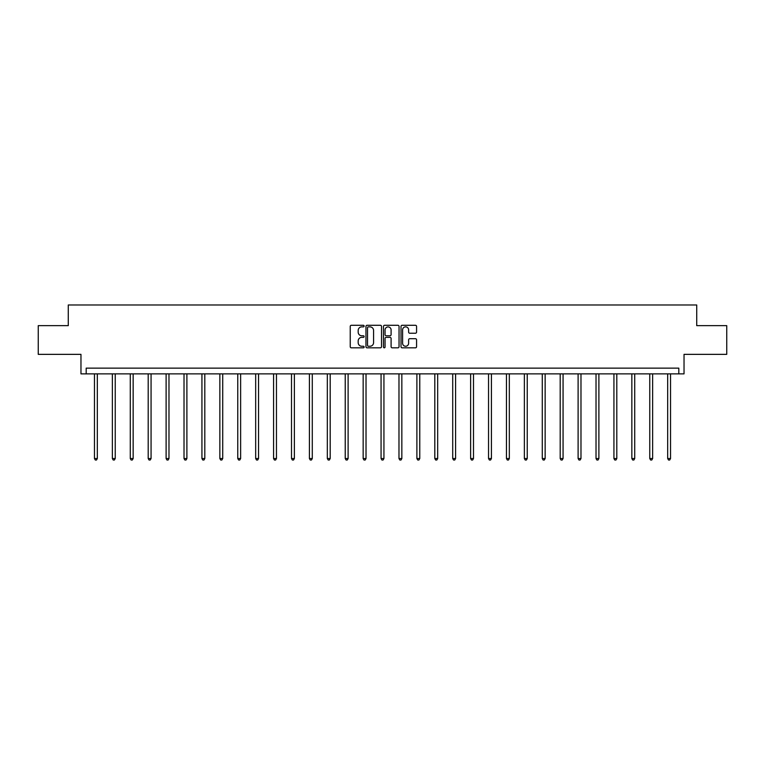 <?xml version="1.0" encoding="UTF-8"?>
<svg xmlns="http://www.w3.org/2000/svg" width="765" height="765" viewBox="0 0 765 765"><rect width="100%" height="100%" fill="white"/><g stroke="black" fill="none" stroke-linecap="round" stroke-linejoin="round"><path stroke-width="1.15" d="M364.13 326.072A0.794 0.794 0 0 0 363.337 325.288L351.365 325.288A1.128 1.128 0 0 0 350.236 326.416L350.236 346.698A1.128 1.128 0 0 0 351.365 347.826L363.337 347.826A0.794 0.794 0 0 0 364.13 347.042A0.794 0.794 0 0 0 363.337 346.249L361.788 346.249A3.605 3.605 0 0 1 358.183 342.644L358.183 340.951A3.605 3.605 0 0 1 361.788 337.346L363.337 337.346A0.794 0.794 0 0 0 364.13 336.562A0.794 0.794 0 0 0 363.337 335.768L361.788 335.768A3.605 3.605 0 0 1 358.183 332.163L358.183 330.47A3.605 3.605 0 0 1 361.788 326.865L363.337 326.865A0.794 0.794 0 0 0 364.13 326.072M38.25 325.651L38.25 354.358L80.966 354.358L80.966 373.875L684.034 373.875L684.034 354.358L726.75 354.358L726.75 325.651L696.724 325.651L696.724 304.977L68.276 304.977L68.276 325.651L38.25 325.651M415.443 333.234A1.128 1.128 0 0 0 416.571 332.106L416.571 326.416A1.128 1.128 0 0 0 415.443 325.288L402.141 325.288A1.128 1.128 0 0 0 401.013 326.416L401.013 346.698A1.128 1.128 0 0 0 402.141 347.826L415.443 347.826A1.128 1.128 0 0 0 416.571 346.698L416.571 339.823A1.128 1.128 0 0 0 415.443 338.704L409.744 338.704A1.128 1.128 0 0 0 408.625 339.823L408.625 343.236A3.012 3.012 0 0 1 405.603 346.249A3.012 3.012 0 0 1 402.591 343.236L402.591 329.878A3.012 3.012 0 0 1 405.603 326.865A3.012 3.012 0 0 1 408.625 329.878L408.625 332.106A1.128 1.128 0 0 0 409.744 333.234L415.443 333.234M678.813 373.875L678.813 368.137L86.187 368.137L86.187 373.875M381.515 326.416A1.128 1.128 0 0 0 380.387 325.288L367.085 325.288A1.128 1.128 0 0 0 365.957 326.416L365.957 346.698A1.128 1.128 0 0 0 367.085 347.826L380.387 347.826A1.128 1.128 0 0 0 381.515 346.698L381.515 326.416M384.613 325.288L397.915 325.288A1.128 1.128 0 0 1 399.043 326.416L399.043 346.698A1.128 1.128 0 0 1 397.915 347.826L392.225 347.826A1.128 1.128 0 0 1 391.097 346.698L391.097 338.474A1.128 1.128 0 0 0 389.968 337.346L386.191 337.346A1.128 1.128 0 0 0 385.063 338.474L385.063 347.042A0.794 0.794 0 0 1 384.279 347.826A0.794 0.794 0 0 1 383.485 347.042L383.485 326.416A1.128 1.128 0 0 1 384.613 325.288M368.328 326.865A0.794 0.794 0 0 0 367.535 327.649L367.535 345.464A0.794 0.794 0 0 0 368.328 346.249L369.964 346.249A3.605 3.605 0 0 0 373.569 342.644L373.569 330.47A3.605 3.605 0 0 0 369.964 326.865L368.328 326.865M391.097 329.935A3.012 3.012 0 0 0 388.075 326.923A3.012 3.012 0 0 0 385.063 329.935L385.063 334.64A1.128 1.128 0 0 0 386.191 335.768L389.968 335.768A1.128 1.128 0 0 0 391.097 334.64L391.097 329.935M94.458 373.875L94.458 458.531L97.327 458.531L97.327 373.875M97.327 458.531L96.466 460.023L95.319 460.023L94.458 458.531M112.369 373.875L112.369 458.531L115.238 458.531L115.238 373.875M115.238 458.531L114.377 460.023L113.23 460.023L112.369 458.531M130.28 373.875L130.28 458.531L133.158 458.531L133.158 373.875M133.158 458.531L132.297 460.023L131.14 460.023L130.28 458.531M148.2 373.875L148.2 458.531L151.068 458.531L151.068 373.875M151.068 458.531L150.208 460.023L149.06 460.023L148.2 458.531M166.11 373.875L166.11 458.531L168.979 458.531L168.979 373.875M168.979 458.531L168.118 460.023L166.971 460.023L166.11 458.531M184.021 373.875L184.021 458.531L186.889 458.531L186.889 373.875M186.889 458.531L186.029 460.023L184.881 460.023L184.021 458.531M201.931 373.875L201.931 458.531L204.81 458.531L204.81 373.875M204.81 458.531L203.949 460.023L202.792 460.023L201.931 458.531M219.851 373.875L219.851 458.531L222.72 458.531L222.72 373.875M222.72 458.531L221.86 460.023L220.712 460.023L219.851 458.531M237.762 373.875L237.762 458.531L240.631 458.531L240.631 373.875M240.631 458.531L239.77 460.023L238.623 460.023L237.762 458.531M255.673 373.875L255.673 458.531L258.541 458.531L258.541 373.875M258.541 458.531L257.681 460.023L256.533 460.023L255.673 458.531M273.583 373.875L273.583 458.531L276.461 458.531L276.461 373.875M276.461 458.531L275.601 460.023L274.444 460.023L273.583 458.531M291.503 373.875L291.503 458.531L294.372 458.531L294.372 373.875M294.372 458.531L293.511 460.023L292.364 460.023L291.503 458.531M309.414 373.875L309.414 458.531L312.283 458.531L312.283 373.875M312.283 458.531L311.422 460.023L310.274 460.023L309.414 458.531M327.324 373.875L327.324 458.531L330.193 458.531L330.193 373.875M330.193 458.531L329.332 460.023L328.185 460.023L327.324 458.531M345.235 373.875L345.235 458.531L348.113 458.531L348.113 373.875M348.113 458.531L347.253 460.023L346.096 460.023L345.235 458.531M363.155 373.875L363.155 458.531L366.024 458.531L366.024 373.875M366.024 458.531L365.163 460.023L364.016 460.023L363.155 458.531M381.066 373.875L381.066 458.531L383.934 458.531L383.934 373.875M383.934 458.531L383.074 460.023L381.926 460.023L381.066 458.531M398.976 373.875L398.976 458.531L401.845 458.531L401.845 373.875M401.845 458.531L400.984 460.023L399.837 460.023L398.976 458.531M416.887 373.875L416.887 458.531L419.765 458.531L419.765 373.875M419.765 458.531L418.904 460.023L417.747 460.023L416.887 458.531M434.807 373.875L434.807 458.531L437.676 458.531L437.676 373.875M437.676 458.531L436.815 460.023L435.668 460.023L434.807 458.531M452.717 373.875L452.717 458.531L455.586 458.531L455.586 373.875M455.586 458.531L454.726 460.023L453.578 460.023L452.717 458.531M470.628 373.875L470.628 458.531L473.497 458.531L473.497 373.875M473.497 458.531L472.636 460.023L471.489 460.023L470.628 458.531M488.539 373.875L488.539 458.531L491.417 458.531L491.417 373.875M491.417 458.531L490.556 460.023L489.399 460.023L488.539 458.531M506.459 373.875L506.459 458.531L509.327 458.531L509.327 373.875M509.327 458.531L508.467 460.023L507.319 460.023L506.459 458.531M524.369 373.875L524.369 458.531L527.238 458.531L527.238 373.875M527.238 458.531L526.377 460.023L525.23 460.023L524.369 458.531M542.28 373.875L542.28 458.531L545.149 458.531L545.149 373.875M545.149 458.531L544.288 460.023L543.14 460.023L542.28 458.531M560.19 373.875L560.19 458.531L563.069 458.531L563.069 373.875M563.069 458.531L562.208 460.023L561.051 460.023L560.19 458.531M578.111 373.875L578.111 458.531L580.979 458.531L580.979 373.875M580.979 458.531L580.119 460.023L578.971 460.023L578.111 458.531M596.021 373.875L596.021 458.531L598.89 458.531L598.89 373.875M598.89 458.531L598.029 460.023L596.882 460.023L596.021 458.531M613.932 373.875L613.932 458.531L616.8 458.531L616.8 373.875M616.8 458.531L615.94 460.023L614.792 460.023L613.932 458.531M631.842 373.875L631.842 458.531L634.721 458.531L634.721 373.875M634.721 458.531L633.86 460.023L632.703 460.023L631.842 458.531M649.762 373.875L649.762 458.531L652.631 458.531L652.631 373.875M652.631 458.531L651.77 460.023L650.623 460.023L649.762 458.531M667.673 373.875L667.673 458.531L670.542 458.531L670.542 373.875M670.542 458.531L669.681 460.023L668.534 460.023L667.673 458.531"/></g></svg>
